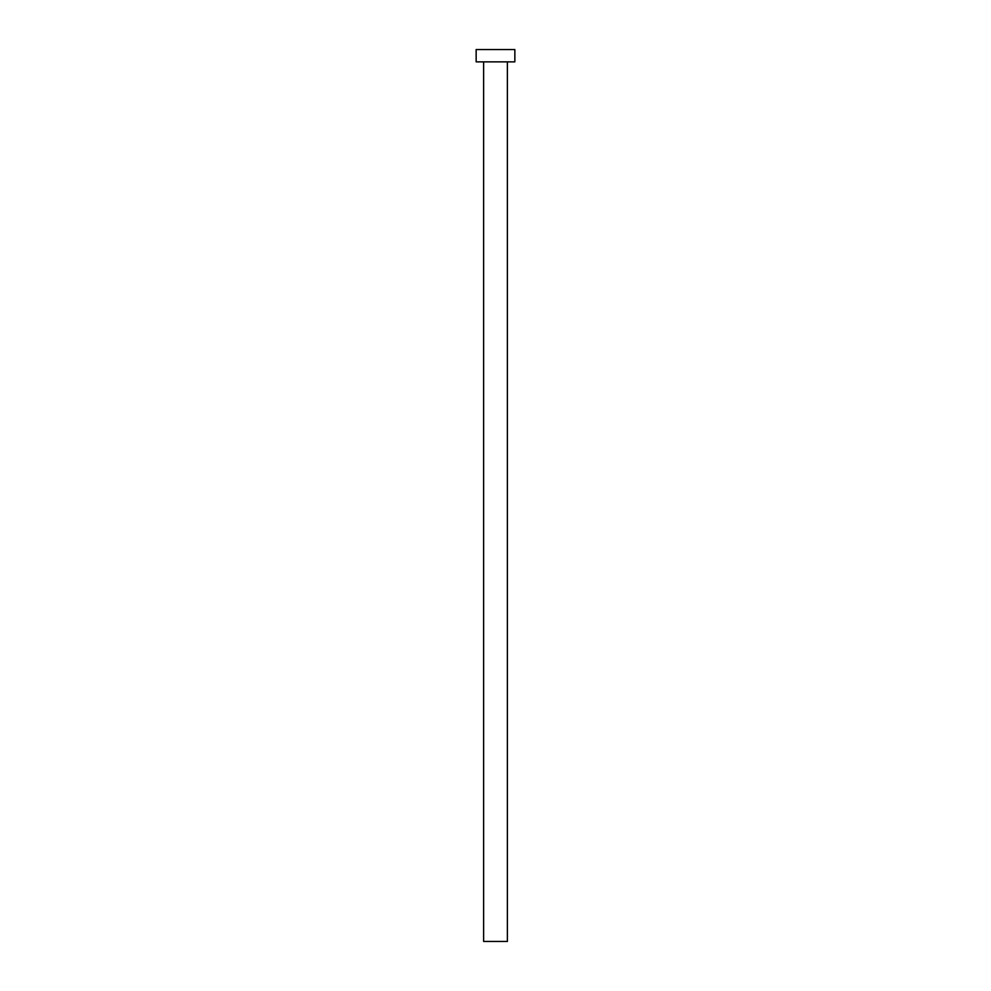 <?xml version="1.0" encoding="UTF-8"?>
<svg xmlns="http://www.w3.org/2000/svg" width="991" height="991" viewBox="0 0 991 991"><rect width="100%" height="100%" fill="white"/><g stroke="black" fill="none" stroke-linecap="round" stroke-linejoin="round"><path stroke-width="1.49" d="M507.38 61.863L507.38 941.45L483.62 941.45L483.62 61.863M514.849 61.863L476.151 61.863L476.151 49.55L514.849 49.55L514.849 61.863"/></g></svg>
